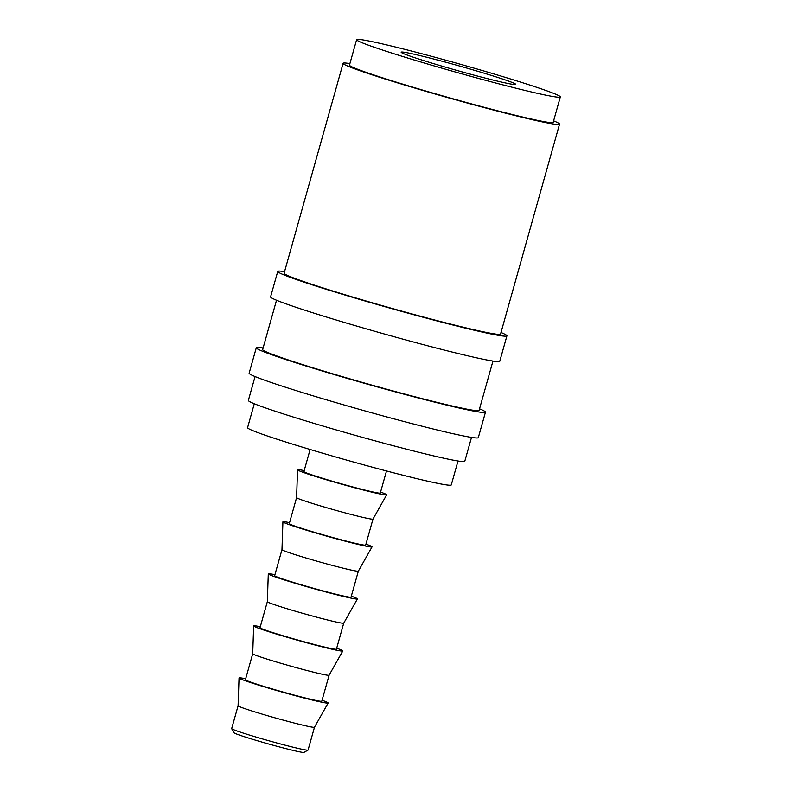 <?xml version="1.0" encoding="UTF-8"?>
<svg xmlns="http://www.w3.org/2000/svg" width="792" height="792" viewBox="0 0 792 792"><rect width="100%" height="100%" fill="white"/><g stroke="black" fill="none" stroke-linecap="round" stroke-linejoin="round"><path stroke-width="1.19" d="M308.009 750.123L303.93 752.4A36.373 1.515 -164.3 0 1 283.665 748.054A36.373 1.515 -164.3 0 1 247.748 737.807A36.373 1.515 -164.3 0 1 233.967 732.739L231.68 728.67A39.679 1.653 15.7 0 0 246.708 734.194A39.679 1.653 15.7 0 0 285.892 745.381A39.679 1.653 15.7 0 0 308.009 750.123A39.679 1.653 15.7 0 0 308.058 750.064L314.474 727.234A39.679 1.653 15.7 0 0 314.474 727.224M245.668 678.774A46.292 1.93 15.7 0 0 239.035 677.962A46.292 1.93 15.7 0 0 256.588 684.486A46.292 1.93 15.7 0 0 302.94 697.702A46.292 1.93 15.7 0 0 328.145 703.009L314.474 727.234A39.679 1.653 15.7 0 1 292.862 722.68A39.679 1.653 15.7 0 1 253.133 711.355A39.679 1.653 15.7 0 1 238.085 705.771A39.679 1.653 15.7 0 0 238.085 705.771L231.67 728.591A39.679 1.653 15.7 0 0 231.68 728.67M284.546 271.646A119.028 4.96 15.7 0 0 277.745 271.428L270.587 296.871A119.028 4.96 15.7 0 0 315.731 313.691A119.028 4.96 15.7 0 0 435.432 347.807A119.028 4.96 15.7 0 0 499.762 361.291L506.92 335.848A119.028 4.96 15.7 0 0 500.99 332.492M277.745 271.428A119.028 4.96 15.7 0 0 322.879 288.248A119.028 4.96 15.7 0 0 442.589 322.374A119.028 4.96 15.7 0 0 506.92 335.848M263.092 347.975A119.028 4.96 15.7 0 0 256.291 347.757L249.133 373.2A119.028 4.96 15.7 0 0 294.277 390.02A119.028 4.96 15.7 0 0 413.978 424.136A119.028 4.96 15.7 0 0 478.309 437.61L485.466 412.177A119.028 4.96 15.7 0 0 479.536 408.811M256.291 347.757A119.028 4.96 15.7 0 0 301.425 364.577A119.028 4.96 15.7 0 0 421.136 398.693A119.028 4.96 15.7 0 0 485.466 412.177M423.75 60.608A59.509 2.485 15.7 0 0 483.605 77.666A59.509 2.485 15.7 0 0 515.77 84.407A59.509 2.485 15.7 0 0 493.208 75.992A59.509 2.485 15.7 0 0 433.353 58.935A59.509 2.485 15.7 0 0 401.188 52.203A59.509 2.485 15.7 0 0 423.75 60.608M329.096 675.2A39.679 1.653 15.7 0 1 307.484 670.646A39.679 1.653 15.7 0 1 267.755 659.32A39.679 1.653 15.7 0 1 252.707 653.727A39.679 1.653 15.7 0 1 252.717 653.707L245.401 679.734A39.679 1.653 15.7 0 0 260.449 685.337A39.679 1.653 15.7 0 0 300.346 696.712A39.679 1.653 15.7 0 0 321.79 701.207L329.106 675.19A39.679 1.653 15.7 0 1 329.096 675.2L342.778 650.974A46.292 1.93 15.7 0 0 336.689 648.202M260.301 626.729A46.292 1.93 15.7 0 0 253.658 625.918A46.292 1.93 15.7 0 0 271.21 632.442A46.292 1.93 15.7 0 0 317.562 645.658A46.292 1.93 15.7 0 0 342.778 650.974M343.728 623.156A39.679 1.653 15.7 0 1 322.116 618.601A39.679 1.653 15.7 0 1 282.388 607.276A39.679 1.653 15.7 0 1 267.34 601.682A39.679 1.653 15.7 0 0 267.34 601.682L260.023 627.69A39.679 1.653 15.7 0 0 275.072 633.303A39.679 1.653 15.7 0 0 314.978 644.668A39.679 1.653 15.7 0 0 336.422 649.163L343.728 623.156A39.679 1.653 15.7 0 0 343.738 623.146L357.41 598.93A46.292 1.93 15.7 0 0 351.311 596.168M274.923 574.695A46.292 1.93 15.7 0 0 268.29 573.883A46.292 1.93 15.7 0 0 285.843 580.407A46.292 1.93 15.7 0 0 332.195 593.614A46.292 1.93 15.7 0 0 357.41 598.93M358.36 571.101A39.679 1.653 15.7 0 1 358.35 571.121A39.679 1.653 15.7 0 1 336.739 566.567A39.679 1.653 15.7 0 1 297.02 555.241A39.679 1.653 15.7 0 1 281.972 549.648A39.679 1.653 15.7 0 0 281.972 549.648L274.656 575.655A39.679 1.653 15.7 0 0 289.704 581.259A39.679 1.653 15.7 0 0 329.601 592.634A39.679 1.653 15.7 0 0 351.044 597.118L358.36 571.111M289.555 522.651A46.292 1.93 15.7 0 0 282.912 521.839A46.292 1.93 15.7 0 0 300.475 528.363A46.292 1.93 15.7 0 0 346.817 541.579A46.292 1.93 15.7 0 0 372.032 546.896A46.292 1.93 15.7 0 0 365.944 544.124M296.594 497.594A39.679 1.653 15.7 0 0 296.594 497.604L289.288 523.611A39.679 1.653 15.7 0 0 304.326 529.214A39.679 1.653 15.7 0 0 344.233 540.589A39.679 1.653 15.7 0 0 365.676 545.084L372.983 519.067A39.679 1.653 15.7 0 0 372.992 519.067L386.664 494.852A46.292 1.93 15.7 0 0 380.576 492.089M304.178 470.616A46.292 1.93 15.7 0 0 297.545 469.805L296.594 497.604A39.679 1.653 15.7 0 0 311.642 503.197A39.679 1.653 15.7 0 0 351.371 514.523A39.679 1.653 15.7 0 0 372.983 519.077M297.545 469.805A46.292 1.93 15.7 0 0 315.097 476.329A46.292 1.93 15.7 0 0 361.449 489.535A46.292 1.93 15.7 0 0 386.664 494.852M310.118 449.49L303.91 471.567A39.679 1.653 15.7 0 0 318.958 477.18A39.679 1.653 15.7 0 0 358.855 488.555A39.679 1.653 15.7 0 0 380.299 493.04L386.506 470.963M254.291 403.742L247.569 427.66A105.801 4.415 15.7 0 0 287.684 442.609A105.801 4.415 15.7 0 0 394.089 472.943A105.801 4.415 15.7 0 0 451.272 484.922L457.994 461.003M356.628 39.669L349.47 65.112A105.801 4.415 15.7 0 0 389.595 80.071A105.801 4.415 15.7 0 0 496 110.395A105.801 4.415 15.7 0 0 553.182 122.374L560.33 96.931A105.801 4.415 15.7 0 0 520.215 81.982A105.801 4.415 15.7 0 0 413.81 51.648A105.801 4.415 15.7 0 0 356.628 39.669A105.801 4.415 15.7 0 0 396.743 54.628A105.801 4.415 15.7 0 0 503.148 84.952A105.801 4.415 15.7 0 0 560.33 96.931M255.064 376.556L248.351 400.425A112.414 4.683 15.7 0 0 290.981 416.315A112.414 4.683 15.7 0 0 404.039 448.539A112.414 4.683 15.7 0 0 464.795 461.261L471.507 437.392M492.961 361.073L479.101 410.385A112.414 4.683 -164.3 0 1 418.344 397.653A112.414 4.683 -164.3 0 1 305.286 365.429A112.414 4.683 -164.3 0 1 262.657 349.539L276.517 300.227M559.548 124.166L500.554 334.056A112.414 4.683 -164.3 0 1 439.798 321.324A112.414 4.683 -164.3 0 1 326.74 289.11A112.414 4.683 -164.3 0 1 284.11 273.22L343.104 63.32A112.414 4.683 15.7 0 0 385.734 79.21A112.414 4.683 15.7 0 0 498.792 111.434A112.414 4.683 15.7 0 0 559.548 124.166A112.414 4.683 15.7 0 0 553.608 120.849M349.896 63.588A112.414 4.683 15.7 0 0 343.104 63.32M328.145 703.009A46.292 1.93 15.7 0 0 322.057 700.247M238.085 705.771L239.035 677.962M252.707 653.727L253.658 625.918M267.34 601.682L268.29 573.883M281.972 549.648L282.912 521.839M358.35 571.121L372.032 546.896"/></g></svg>

